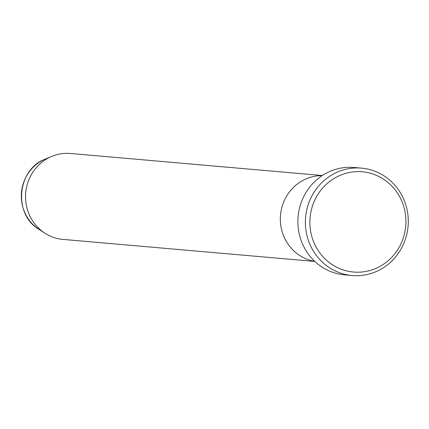 <?xml version="1.0" encoding="UTF-8"?>
<svg xmlns="http://www.w3.org/2000/svg" width="429" height="429" viewBox="0 0 429 429"><rect width="100%" height="100%" fill="white"/><g stroke="black" fill="none" stroke-linecap="round" stroke-linejoin="round"><path stroke-width="0.64" d="M346.165 270.785A50.311 48.01 95 0 0 404.467 233.805A50.311 48.01 95 0 0 369.632 173.048A50.311 48.01 95 0 0 311.325 210.028A50.311 48.01 95 0 0 346.165 270.785M369.396 169.466A53.904 51.437 -85 0 1 407.55 230.459A53.904 51.437 -85 0 1 352.129 275.525A53.904 51.437 -85 0 1 344.256 274.185A53.904 51.437 -85 0 1 306.102 213.186A53.904 51.437 -85 0 1 361.524 168.125A53.904 51.437 -85 0 1 369.396 169.466M311.443 260.618A43.125 41.152 95 0 0 314.688 261.304A43.125 41.152 95 0 1 311.443 260.618A43.125 41.152 95 0 1 280.689 213.417A43.125 41.152 95 0 1 322.184 175.627A43.125 41.152 95 0 0 280.689 213.417A43.125 41.152 95 0 0 311.443 260.618M361.524 168.125L354.032 167.471A53.904 51.437 95 0 0 298.611 212.532A53.904 51.437 95 0 0 336.765 273.525A53.904 51.437 95 0 0 344.632 274.866L352.129 275.525M322.345 175.52L70.469 153.475A43.125 41.152 95 0 0 51.684 156.429A43.125 41.152 95 0 0 25.713 192.846A43.125 41.152 95 0 0 44.965 233.226A43.125 41.152 95 0 0 56.649 238.326A43.125 41.152 95 0 0 62.945 239.398L314.827 261.438M51.684 156.429L45.297 159.105A39.516 37.709 95 0 0 21.498 192.482A39.516 37.709 95 0 0 39.136 229.477L44.965 233.226M45.297 159.105C16.919 169.358 12.972 214.457 39.136 229.477"/></g></svg>
